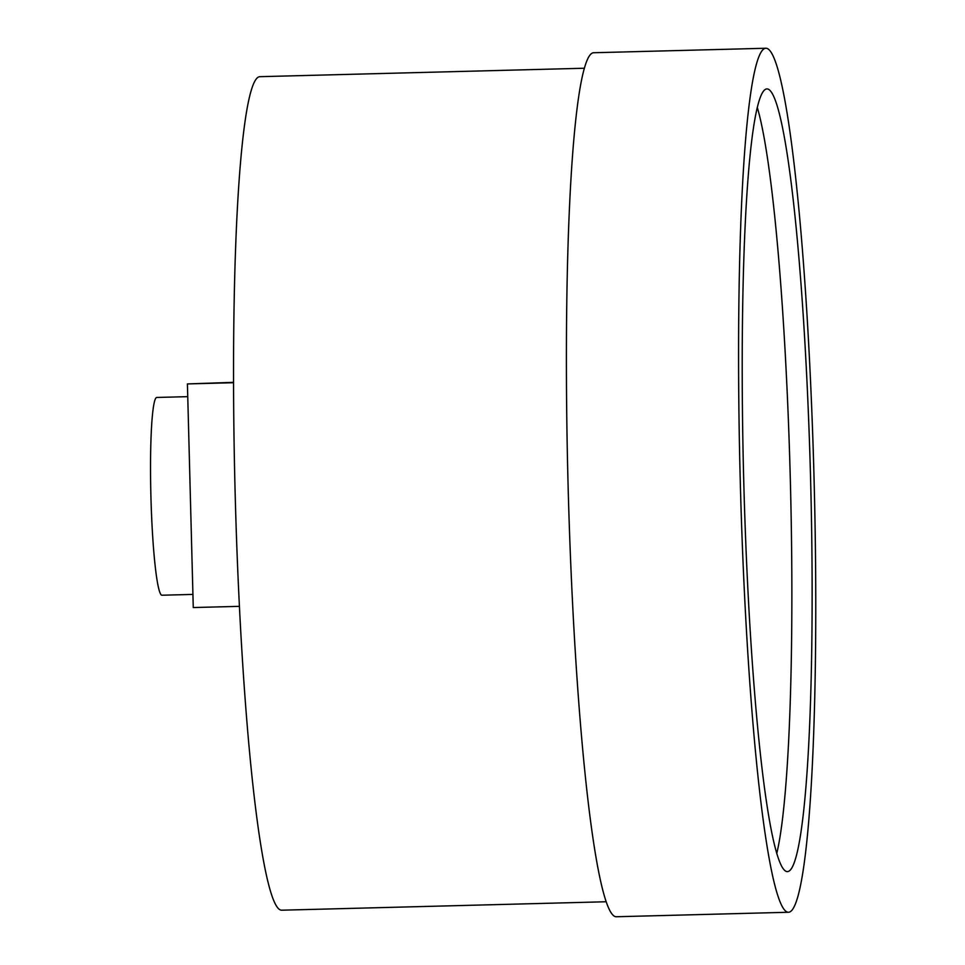 <?xml version="1.0" encoding="UTF-8"?>
<svg xmlns="http://www.w3.org/2000/svg" width="965" height="965" viewBox="0 0 965 965"><rect width="100%" height="100%" fill="white"/><g stroke="black" fill="none" stroke-linecap="round" stroke-linejoin="round"><path stroke-width="1.45" d="M757.332 107.561A391.476 33.437 -91.5 0 1 790.335 479.919A391.476 33.437 -91.5 0 1 776.753 853.482M743.762 481.812A391.476 33.437 -91.5 0 1 766.982 88.913A391.476 33.437 -91.5 0 1 810.6 479.388A391.476 33.437 -91.5 0 1 787.356 871.612A391.476 33.437 -91.5 0 1 743.762 481.812M788.417 912.263L616.249 916.75A432.151 36.911 -91.5 0 1 568.12 486.457A432.151 36.911 -91.5 0 1 593.752 52.737L765.921 48.25A432.151 36.911 88.5 0 0 740.288 481.969A432.151 36.911 88.5 0 0 788.417 912.263A432.151 36.911 88.5 0 0 814.074 479.303A432.151 36.911 88.5 0 0 765.921 48.25M606.129 901.756L281.635 910.2A416.904 35.608 -91.5 0 1 235.195 495.093A416.904 35.608 -91.5 0 1 259.923 76.681L584.428 68.238M233.578 382.333L187.415 383.925L193.265 607.552L239.404 606.346M187.415 383.925L233.578 382.719M192.928 594.416L161.951 595.224A98.913 8.444 -91.5 0 1 150.926 496.734A98.913 8.444 -91.5 0 1 156.8 397.459L187.741 396.651"/></g></svg>
